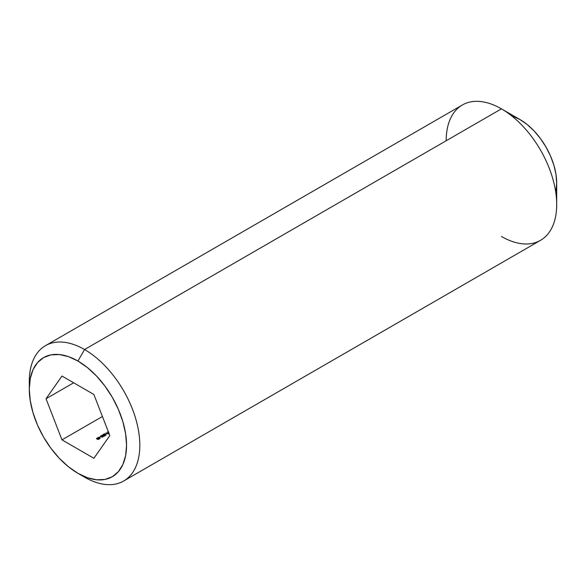 <?xml version="1.0" encoding="UTF-8"?>
<svg xmlns="http://www.w3.org/2000/svg" width="586" height="586" viewBox="0 0 586 586"><rect width="100%" height="100%" fill="white"/><g stroke="black" fill="none" stroke-linecap="round" stroke-linejoin="round"><path stroke-width="0.88" d="M446.18 140.75A78.15 45.122 60 0 1 501.44 108.85L84.56 349.534L77.931 361.02A68.774 39.709 60 0 1 126.554 445.243A68.774 39.709 60 0 1 77.931 473.32L84.56 477.151A78.15 45.122 -120 0 0 139.82 445.243A78.15 45.122 -120 0 0 84.56 349.534A78.15 45.122 60 0 1 135.615 418.397A78.15 45.122 60 0 1 123.631 481.018A78.15 45.122 60 0 1 84.56 477.151L77.931 473.32L87.417 477.722L96.536 479.795L104.945 479.458L112.314 476.726L118.365 471.708L122.855 464.595L125.624 455.659L126.554 445.243L125.624 433.75L122.855 421.62L118.365 409.321L112.314 397.315L104.945 386.079L96.536 376.036L87.417 367.576L77.931 361.02L68.445 356.618L59.318 354.552L50.909 354.882L43.54 357.614L37.497 362.631L32.999 369.744L30.238 378.681L29.3 389.097L30.238 400.59L32.999 412.72L37.497 425.026L43.54 437.024L50.909 448.261L59.318 458.303L68.445 466.764L77.931 473.32A68.774 39.709 60 0 1 29.3 389.097A68.774 39.709 60 0 1 77.931 361.02L84.56 349.534L501.44 108.85A78.15 45.122 60 0 1 556.7 204.565L556.7 183.125A51.89 29.959 -120 0 0 520.009 119.573L512.853 116.248M123.631 481.018L540.512 240.341A78.15 45.122 -120 0 0 556.7 204.565A78.15 45.122 -120 0 0 501.44 108.85A78.15 45.122 -120 0 0 462.369 104.982L45.488 345.659A78.15 45.122 60 0 1 84.56 349.534A78.15 45.122 -120 0 0 29.3 381.435L29.3 389.097M61.977 439.866L102.433 416.507L61.977 439.866L46.023 398.751L61.977 376.058L93.877 394.473L109.831 435.588L93.877 458.281L61.977 439.866L46.023 398.751L61.977 376.058L93.877 394.473L109.831 435.588L93.877 458.281L61.977 439.866M97.921 437.53L100.067 438.562L99.532 437.163L97.921 437.53L98.411 438.108L98.66 437.661L97.921 437.53M100.726 435.881L101.1 436.834L102.748 437.046L102.374 436.094L101.363 435.735L100.492 436.116L101.459 437.017L102.982 436.812L101.708 435.801L100.477 436.204M104.433 434.065L104.667 435.303L106.132 434.922L105.905 434.57L104.923 435.149L104.506 433.728L103.202 434.482L104.433 434.065L104.667 435.303L105.832 435.266L105.905 434.57L104.923 435.149L104.506 433.728L103.202 434.482L104.433 434.065L104.667 435.303M108 434.014L108.212 433.31L107.817 433.611L106.007 432.864L108 434.014L108.212 433.31L107.817 433.611L106.007 432.864L108 434.014M107.516 432.138L107.765 431.816L107.765 432.519L107.765 431.816L108.403 431.67L107.582 432.322L108.908 433.083M105.268 433.97L106.242 433.669L105.268 433.97M101.905 435.237L104.044 436.262L103.51 434.863L101.905 435.237L102.389 435.808L102.645 435.369L101.905 435.237M99.759 437.149L100.726 436.856L99.759 437.149M96.749 438.182L97.122 439.126L98.763 439.339L98.397 438.394L96.749 438.182L96.565 438.687L97.474 439.31L99.005 439.104L97.73 438.094L96.5 438.496M29.403 385.449A78.15 45.122 60 0 1 45.488 345.659M555.997 190.985L556.7 183.125L556.7 204.565A78.15 45.122 60 0 1 501.44 236.466M556.7 183.125L555.997 174.452L553.909 165.296L550.518 156.015L545.954 146.961L540.395 138.479L534.051 130.898L527.166 124.518L520.009 119.566L501.44 108.85M73.653 382.797L46.023 398.751L73.653 382.797M107.765 431.816L108.857 433.076M108.754 432.805L108 431.948L108.395 431.875M108.923 432.871L108 431.948L108.476 431.889M108.395 432.622L108 431.948M107.978 433.999L107.978 433.179L107.978 433.999M108.161 433.918L108.212 433.31M104.784 435.413L104.506 433.728L104.762 435.72M104.923 435.149L104.652 433.852M105.626 434.702L105.605 435.127M105.905 435.215L105.905 434.57L105.905 435.215M105.832 435.266L105.905 434.57M104.403 434.988L104.403 434.512L104.403 434.988M104.433 435.054L104.433 434.343M103.51 434.863L102.645 435.662L103.869 436.365L103.51 434.863M102.894 435.515L103.451 435.193L103.612 435.925L102.894 435.808L103.451 435.193L103.612 435.925L102.894 435.515M102.118 436.24L102.521 437.141L101.356 436.966L100.96 436.013L102.433 436.445L102.521 436.907L101.883 436.936L100.96 436.013L102.118 436.24M101.356 436.687L100.96 436.013M99.532 437.163L98.66 437.954L99.891 438.665L99.532 437.163M98.917 437.808L99.474 437.493L99.635 438.225L98.917 438.108L99.474 437.493L99.635 438.225L98.917 437.808M98.14 438.54L98.536 439.441L97.379 439.266L96.983 438.313L98.448 438.738L98.536 439.207L97.906 439.229L96.983 438.313L98.14 438.54M97.379 438.98L96.983 438.313M107.868 432.138L107.868 432.593M104.733 434.761L104.733 436.035M105.788 434.907L105.788 435.288M104.447 434.182L104.447 435.457M100.829 436.204L100.829 436.658M96.851 438.496L96.851 438.958"/></g></svg>
